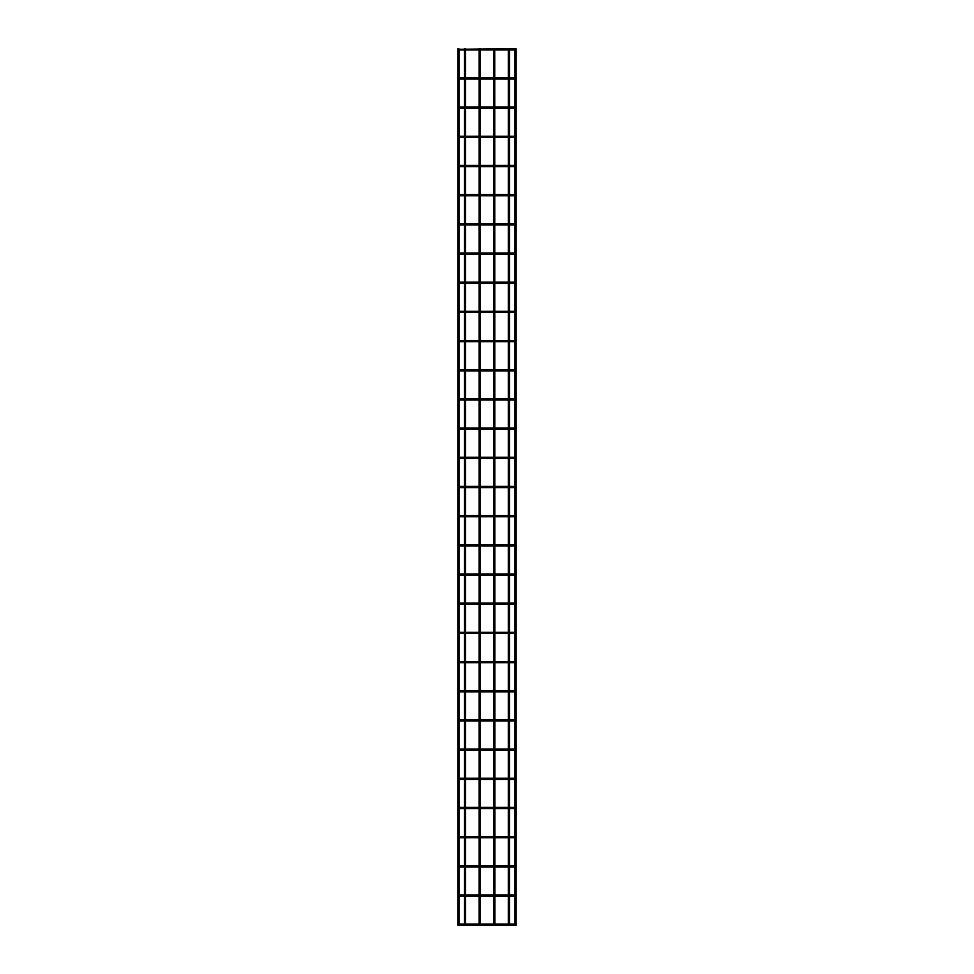 <?xml version="1.0" encoding="UTF-8"?>
<svg xmlns="http://www.w3.org/2000/svg" width="974" height="974" viewBox="0 0 974 974"><rect width="100%" height="100%" fill="white"/><g stroke="black" fill="none" stroke-linecap="round" stroke-linejoin="round"><path stroke-width="1.46" d="M460.154 49.284L509.475 48.846L509.475 925.154L508.306 925.154L508.306 48.846L509.475 48.846M514.43 925.3L514.43 924.131L514.43 925.3L514.43 924.131L514.43 925.3L509.475 925.154M494.731 48.7L494.877 925.154L493.855 925.3L508.306 925.154M515.015 48.846L516.183 48.846L516.183 925.154L515.015 925.154L515.015 48.846L516.183 48.846M515.161 925.3L516.037 925.3L515.015 925.154M493.855 48.7L494.877 48.846M493.708 48.846L493.708 925.154L494.877 925.154M480.145 48.7L480.292 925.154L479.269 925.3L493.708 925.154M479.269 48.7L480.292 48.846M479.123 48.846L479.123 925.154L480.292 925.154M465.548 48.7L465.548 925.3L479.123 925.154M464.671 48.7L465.694 48.846M464.525 48.846L464.525 925.154L465.694 925.154M465.548 925.3L464.525 925.154M457.817 48.846L458.985 48.846L458.985 925.154L457.817 925.154L457.817 48.846L458.985 48.846M457.817 925.154L458.985 925.154M515.015 49.284L513.846 49.284L515.015 49.284M515.015 78.468L513.846 78.468L515.015 78.468M458.985 78.468L460.154 78.468M515.015 107.651L513.846 107.651L515.015 107.651M458.985 107.651L460.154 107.651M515.015 136.823L513.846 136.823L515.015 136.823M458.985 136.823L460.154 136.823M515.015 166.006L513.846 166.006L515.015 166.006M458.985 166.006L460.154 166.006M515.015 195.19L513.846 195.19L515.015 195.19M458.985 195.19L460.154 195.19M515.015 224.373L513.846 224.373L515.015 224.373M458.985 224.373L460.154 224.373M515.015 253.557L513.846 253.557L515.015 253.557M458.985 253.557L460.154 253.557M515.015 282.728L513.846 282.728L515.015 282.728M458.985 282.728L460.154 282.728M515.015 311.911L513.846 311.911L515.015 311.911M458.985 311.911L460.154 311.911M515.015 341.095L513.846 341.095L515.015 341.095M458.985 341.095L460.154 341.095M515.015 370.278L513.846 370.278L515.015 370.278M458.985 370.278L460.154 370.278M515.015 399.462L513.846 399.462L515.015 399.462M458.985 399.462L460.154 399.462M515.015 428.633L513.846 428.633L515.015 428.633M458.985 428.633L460.154 428.633M515.015 457.817L513.846 457.817L515.015 457.817M458.985 457.817L460.154 457.817M515.015 487L513.846 487L515.015 487M458.985 487L460.154 487M515.015 516.183L513.846 516.183L515.015 516.183M458.985 516.183L460.154 516.183M515.015 545.367L513.846 545.367L515.015 545.367M458.985 545.367L460.154 545.367M515.015 574.538L513.846 574.538L515.015 574.538M458.985 574.538L460.154 574.538M515.015 603.722L513.846 603.722L515.015 603.722M458.985 603.722L460.154 603.722M515.015 632.905L513.846 632.905L515.015 632.905M458.985 632.905L460.154 632.905M515.015 662.089L513.846 662.089L515.015 662.089M458.985 662.089L460.154 662.089M515.015 691.272L513.846 691.272L515.015 691.272M458.985 691.272L460.154 691.272M515.015 720.443L513.846 720.443L515.015 720.443M458.985 720.443L460.154 720.443M515.015 749.627L513.846 749.627L515.015 749.627M458.985 749.627L460.154 749.627M515.015 778.81L513.846 778.81L515.015 778.81M458.985 778.81L460.154 778.81M515.015 807.994L513.846 807.994L515.015 807.994M458.985 807.994L460.154 807.994M515.015 837.177L513.846 837.177L515.015 837.177M458.985 837.177L460.154 837.177M515.015 866.349L513.846 866.349L515.015 866.349M458.985 866.349L460.154 866.349M515.015 895.532L513.846 895.532L515.015 895.532M458.985 895.532L460.154 895.532M458.985 924.716L460.154 924.716M509.475 49.869L514.43 49.869M459.57 49.869L464.525 49.869M465.694 49.869L479.123 49.869M480.292 49.869L493.708 49.869M494.877 49.869L508.306 49.869M509.329 48.7L514.43 48.7M509.475 79.052L514.43 79.052M459.57 79.052L464.525 79.052M465.694 79.052L479.123 79.052M480.292 79.052L493.708 79.052M494.877 79.052L508.306 79.052M464.525 77.883L459.57 77.883M465.694 77.883L479.123 77.883M480.292 77.883L493.708 77.883M494.877 77.883L508.306 77.883M509.475 77.883L514.43 77.883M509.475 108.224L514.43 108.224M459.57 108.224L464.525 108.224M465.694 108.224L479.123 108.224M480.292 108.224L493.708 108.224M494.877 108.224L508.306 108.224M464.525 107.067L459.57 107.067M465.694 107.067L479.123 107.067M480.292 107.067L493.708 107.067M494.877 107.067L508.306 107.067M509.475 107.067L514.43 107.067M509.475 137.407L514.43 137.407M459.57 137.407L464.525 137.407M465.694 137.407L479.123 137.407M480.292 137.407L493.708 137.407M494.877 137.407L508.306 137.407M464.525 136.238L459.57 136.238M465.694 136.238L479.123 136.238M480.292 136.238L493.708 136.238M494.877 136.238L508.306 136.238M509.475 136.238L514.43 136.238M509.475 166.591L514.43 166.591M459.57 166.591L464.525 166.591M465.694 166.591L479.123 166.591M480.292 166.591L493.708 166.591M494.877 166.591L508.306 166.591M464.525 165.422L459.57 165.422M465.694 165.422L479.123 165.422M480.292 165.422L493.708 165.422M494.877 165.422L508.306 165.422M509.475 165.422L514.43 165.422M509.475 195.774L514.43 195.774M459.57 195.774L464.525 195.774M465.694 195.774L479.123 195.774M480.292 195.774L493.708 195.774M494.877 195.774L508.306 195.774M464.525 194.605L459.57 194.605M465.694 194.605L479.123 194.605M480.292 194.605L493.708 194.605M494.877 194.605L508.306 194.605M509.475 194.605L514.43 194.605M509.475 224.957L514.43 224.957M459.57 224.957L464.525 224.957M465.694 224.957L479.123 224.957M480.292 224.957L493.708 224.957M494.877 224.957L508.306 224.957M464.525 223.789L459.57 223.789M465.694 223.789L479.123 223.789M480.292 223.789L493.708 223.789M494.877 223.789L508.306 223.789M509.475 223.789L514.43 223.789M509.475 254.141L514.43 254.141M459.57 254.141L464.525 254.141M465.694 254.141L479.123 254.141M480.292 254.141L493.708 254.141M494.877 254.141L508.306 254.141M464.525 252.972L459.57 252.972M465.694 252.972L479.123 252.972M480.292 252.972L493.708 252.972M494.877 252.972L508.306 252.972M509.475 252.972L514.43 252.972M509.475 283.312L514.43 283.312M459.57 283.312L464.525 283.312M465.694 283.312L479.123 283.312M480.292 283.312L493.708 283.312M494.877 283.312L508.306 283.312M464.525 282.143L459.57 282.143M465.694 282.143L479.123 282.143M480.292 282.143L493.708 282.143M494.877 282.143L508.306 282.143M509.475 282.143L514.43 282.143M509.475 312.496L514.43 312.496M459.57 312.496L464.525 312.496M465.694 312.496L479.123 312.496M480.292 312.496L493.708 312.496M494.877 312.496L508.306 312.496M464.525 311.327L459.57 311.327M465.694 311.327L479.123 311.327M480.292 311.327L493.708 311.327M494.877 311.327L508.306 311.327M509.475 311.327L514.43 311.327M509.475 341.679L514.43 341.679M459.57 341.679L464.525 341.679M465.694 341.679L479.123 341.679M480.292 341.679L493.708 341.679M494.877 341.679L508.306 341.679M464.525 340.51L459.57 340.51M465.694 340.51L479.123 340.51M480.292 340.51L493.708 340.51M494.877 340.51L508.306 340.51M509.475 340.51L514.43 340.51M509.475 370.863L514.43 370.863M459.57 370.863L464.525 370.863M465.694 370.863L479.123 370.863M480.292 370.863L493.708 370.863M494.877 370.863L508.306 370.863M464.525 369.694L459.57 369.694M465.694 369.694L479.123 369.694M480.292 369.694L493.708 369.694M494.877 369.694L508.306 369.694M509.475 369.694L514.43 369.694M509.475 400.046L514.43 400.046M459.57 400.046L464.525 400.046M465.694 400.046L479.123 400.046M480.292 400.046L493.708 400.046M494.877 400.046L508.306 400.046M464.525 398.877L459.57 398.877M465.694 398.877L479.123 398.877M480.292 398.877L493.708 398.877M494.877 398.877L508.306 398.877M509.475 398.877L514.43 398.877M509.475 429.217L514.43 429.217M459.57 429.217L464.525 429.217M465.694 429.217L479.123 429.217M480.292 429.217L493.708 429.217M494.877 429.217L508.306 429.217M464.525 428.049L459.57 428.049M465.694 428.049L479.123 428.049M480.292 428.049L493.708 428.049M494.877 428.049L508.306 428.049M509.475 428.049L514.43 428.049M509.475 458.401L514.43 458.401M459.57 458.401L464.525 458.401M465.694 458.401L479.123 458.401M480.292 458.401L493.708 458.401M494.877 458.401L508.306 458.401M464.525 457.232L459.57 457.232M465.694 457.232L479.123 457.232M480.292 457.232L493.708 457.232M494.877 457.232L508.306 457.232M509.475 457.232L514.43 457.232M509.475 487.584L514.43 487.584M459.57 487.584L464.525 487.584M465.694 487.584L479.123 487.584M480.292 487.584L493.708 487.584M494.877 487.584L508.306 487.584M464.525 486.416L459.57 486.416M465.694 486.416L479.123 486.416M480.292 486.416L493.708 486.416M494.877 486.416L508.306 486.416M509.475 486.416L514.43 486.416M509.475 516.768L514.43 516.768M459.57 516.768L464.525 516.768M465.694 516.768L479.123 516.768M480.292 516.768L493.708 516.768M494.877 516.768L508.306 516.768M464.525 515.599L459.57 515.599M465.694 515.599L479.123 515.599M480.292 515.599L493.708 515.599M494.877 515.599L508.306 515.599M509.475 515.599L514.43 515.599M509.475 545.951L514.43 545.951M459.57 545.951L464.525 545.951M465.694 545.951L479.123 545.951M480.292 545.951L493.708 545.951M494.877 545.951L508.306 545.951M464.525 544.783L459.57 544.783M465.694 544.783L479.123 544.783M480.292 544.783L493.708 544.783M494.877 544.783L508.306 544.783M509.475 544.783L514.43 544.783M509.475 575.123L514.43 575.123M459.57 575.123L464.525 575.123M465.694 575.123L479.123 575.123M480.292 575.123L493.708 575.123M494.877 575.123L508.306 575.123M464.525 573.954L459.57 573.954M465.694 573.954L479.123 573.954M480.292 573.954L493.708 573.954M494.877 573.954L508.306 573.954M509.475 573.954L514.43 573.954M509.475 604.306L514.43 604.306M459.57 604.306L464.525 604.306M465.694 604.306L479.123 604.306M480.292 604.306L493.708 604.306M494.877 604.306L508.306 604.306M464.525 603.137L459.57 603.137M465.694 603.137L479.123 603.137M480.292 603.137L493.708 603.137M494.877 603.137L508.306 603.137M509.475 603.137L514.43 603.137M509.475 633.49L514.43 633.49M459.57 633.49L464.525 633.49M465.694 633.49L479.123 633.49M480.292 633.49L493.708 633.49M494.877 633.49L508.306 633.49M464.525 632.321L459.57 632.321M465.694 632.321L479.123 632.321M480.292 632.321L493.708 632.321M494.877 632.321L508.306 632.321M509.475 632.321L514.43 632.321M509.475 662.673L514.43 662.673M459.57 662.673L464.525 662.673M465.694 662.673L479.123 662.673M480.292 662.673L493.708 662.673M494.877 662.673L508.306 662.673M464.525 661.504L459.57 661.504M465.694 661.504L479.123 661.504M480.292 661.504L493.708 661.504M494.877 661.504L508.306 661.504M509.475 661.504L514.43 661.504M509.475 691.857L514.43 691.857M459.57 691.857L464.525 691.857M465.694 691.857L479.123 691.857M480.292 691.857L493.708 691.857M494.877 691.857L508.306 691.857M464.525 690.688L459.57 690.688M465.694 690.688L479.123 690.688M480.292 690.688L493.708 690.688M494.877 690.688L508.306 690.688M509.475 690.688L514.43 690.688M509.475 721.028L514.43 721.028M459.57 721.028L464.525 721.028M465.694 721.028L479.123 721.028M480.292 721.028L493.708 721.028M494.877 721.028L508.306 721.028M464.525 719.859L459.57 719.859M465.694 719.859L479.123 719.859M480.292 719.859L493.708 719.859M494.877 719.859L508.306 719.859M509.475 719.859L514.43 719.859M509.475 750.211L514.43 750.211M459.57 750.211L464.525 750.211M465.694 750.211L479.123 750.211M480.292 750.211L493.708 750.211M494.877 750.211L508.306 750.211M464.525 749.043L459.57 749.043M465.694 749.043L479.123 749.043M480.292 749.043L493.708 749.043M494.877 749.043L508.306 749.043M509.475 749.043L514.43 749.043M509.475 779.395L514.43 779.395M459.57 779.395L464.525 779.395M465.694 779.395L479.123 779.395M480.292 779.395L493.708 779.395M494.877 779.395L508.306 779.395M464.525 778.226L459.57 778.226M465.694 778.226L479.123 778.226M480.292 778.226L493.708 778.226M494.877 778.226L508.306 778.226M509.475 778.226L514.43 778.226M509.475 808.578L514.43 808.578M459.57 808.578L464.525 808.578M465.694 808.578L479.123 808.578M480.292 808.578L493.708 808.578M494.877 808.578L508.306 808.578M464.525 807.409L459.57 807.409M465.694 807.409L479.123 807.409M480.292 807.409L493.708 807.409M494.877 807.409L508.306 807.409M509.475 807.409L514.43 807.409M509.475 837.762L514.43 837.762M459.57 837.762L464.525 837.762M465.694 837.762L479.123 837.762M480.292 837.762L493.708 837.762M494.877 837.762L508.306 837.762M464.525 836.593L459.57 836.593M465.694 836.593L479.123 836.593M480.292 836.593L493.708 836.593M494.877 836.593L508.306 836.593M509.475 836.593L514.43 836.593M509.475 866.933L514.43 866.933M459.57 866.933L464.525 866.933M465.694 866.933L479.123 866.933M480.292 866.933L493.708 866.933M494.877 866.933L508.306 866.933M464.525 865.776L459.57 865.776M465.694 865.776L479.123 865.776M480.292 865.776L493.708 865.776M494.877 865.776L508.306 865.776M509.475 865.776L514.43 865.776M509.475 896.117L514.43 896.117M459.57 896.117L464.525 896.117M465.694 896.117L479.123 896.117M480.292 896.117L493.708 896.117M494.877 896.117L508.306 896.117M464.525 894.948L459.57 894.948M465.694 894.948L479.123 894.948M480.292 894.948L493.708 894.948M494.877 894.948L508.306 894.948M509.475 894.948L514.43 894.948M459.57 925.3L464.671 925.3M464.525 924.131L459.57 924.131M465.694 924.131L479.123 924.131M480.292 924.131L493.708 924.131M494.877 924.131L508.306 924.131M509.475 924.131L514.43 924.131"/></g></svg>
